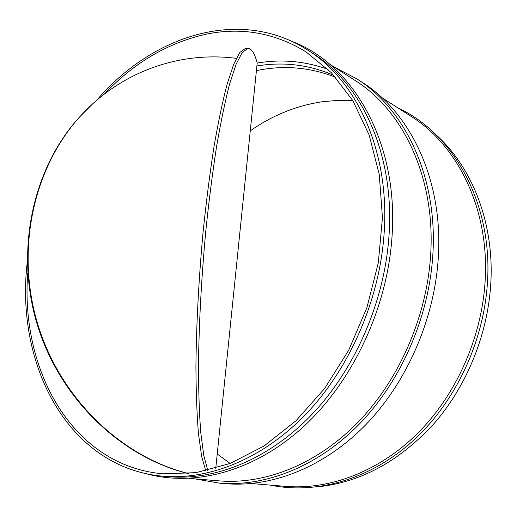 <?xml version="1.0" encoding="UTF-8"?>
<svg xmlns="http://www.w3.org/2000/svg" width="517" height="517" viewBox="0 0 517 517"><rect width="100%" height="100%" fill="white"/><g stroke="black" fill="none" stroke-linecap="round" stroke-linejoin="round"><path stroke-width="0.78" d="M92.453 104.066L78.978 117.598C32.597 168.93 14.741 250.965 37.379 324.986C60.082 398.982 120.972 457.118 188.414 473.611M236.334 58.376C180.226 50.963 120.442 71.391 79.573 117.055C33.185 168.4 15.277 250.428 37.831 324.514C60.444 398.581 121.23 456.879 188.66 473.591M215.763 468.324L257.188 63.048C254.674 53.316 251.533 48.443 247.772 48.436L242.234 52.456L236.12 64.192L229.632 83.916C225.199 100.964 220.862 121.721 216.636 146.188C212.558 172.465 208.939 200.803 205.772 231.209C201.41 278.495 198.98 323.138 198.476 365.131C198.534 391.136 199.303 413.658 200.777 432.71L203.795 455.542L207.769 470.405M246.454 48.372L245.569 48.327L239.933 52.379L233.716 64.211L227.125 84.116C222.62 101.313 218.232 122.245 213.954 146.912C209.85 173.389 206.212 201.927 203.039 232.514C198.696 280.052 196.324 324.799 195.924 366.753C196.066 392.694 196.919 415.093 198.489 433.944L201.656 456.427L205.772 470.858M334.195 67.061L356.646 78.765L362.262 82.384C411.125 112.9 443.941 181.913 438.157 259.734C433.866 321.051 406.123 383.433 365.067 425.446C323.829 467.323 272.071 487.357 226.433 483.731L219.777 483.201L194.825 478.858M356.646 78.765C405.664 109.365 438.571 178.824 432.671 257.272C428.283 319.079 400.326 382.011 359.031 424.386C317.554 466.631 265.551 486.833 219.777 483.201M104.279 94.12C134.368 62.305 168.781 42.232 207.524 33.909C242.15 27.078 274.921 33.023 305.838 51.752L331.384 72.716L352.872 100.705L369.164 135.015L379.265 174.533L382.444 217.735L378.315 262.785L366.921 307.621L348.742 350.164L324.663 388.454L295.905 420.851L263.877 446.106L230.104 463.478L196.033 472.661L162.997 473.805L158.667 473.365C70.396 462.818 20.305 368.33 27.744 272.95M96.634 100.356C151.862 35.615 239.584 6.443 307.609 50.026C357.467 80.885 390.807 153.452 383.879 236.528C378.715 301.863 349.162 368.776 306.264 413.794C263.172 458.676 209.766 480.067 163.359 476.254C67.733 468.15 15.058 363.916 27.265 262.171M307.609 50.026L312.559 53.199C362.307 84 395.589 156.192 388.778 238.718C383.704 303.628 354.339 370.056 311.635 414.744C268.75 459.309 215.524 480.545 169.221 476.739L163.359 476.254M329.452 64.024L354.933 80.361C403.648 110.593 436.354 179.515 430.474 257.343C426.105 318.588 398.361 380.919 357.415 422.861C316.288 464.673 264.736 484.616 219.382 480.894L189.216 478.393M381.953 97.681L411.105 116.37C458.165 145.652 489.851 210.102 485.082 281.746C481.566 338.15 455.968 395.15 417.465 433.511C378.787 471.73 329.704 489.987 285.875 486.4L251.365 483.544M436.432 135.131C472.551 167.767 494.588 223.906 490.743 284.279C487.596 334.964 466.592 386.302 433.95 423.694C399.137 461.5 360.284 482.561 317.386 486.872M250.254 130.859C272.679 115.162 296.92 105.423 322.97 101.642L337.918 100.401L352.891 100.737M230.136 463.465L217.23 453.978M256.413 70.635C283.413 64.968 309.799 67.171 335.578 77.246M256.884 65.989C283.329 61.549 308.992 64.67 333.872 75.359M328.101 69.42C304.965 61.077 281.326 58.951 257.188 63.048M79.573 117.055L78.978 117.598M245.569 48.327L247.772 48.436M391.796 239.701C399.757 144.741 354.184 64.896 292.344 41.586M487.46 282.45C492.83 203.026 453.138 133.199 397.916 107.911M487.46 282.469C483.75 342.7 454.76 403.312 412.055 441.68C369.19 479.931 315.758 494.569 270.262 485.108M391.789 239.746C386.315 310.704 351.599 382.942 302.645 427.443C253.53 471.859 194.224 486.982 146.104 473.688"/></g></svg>
